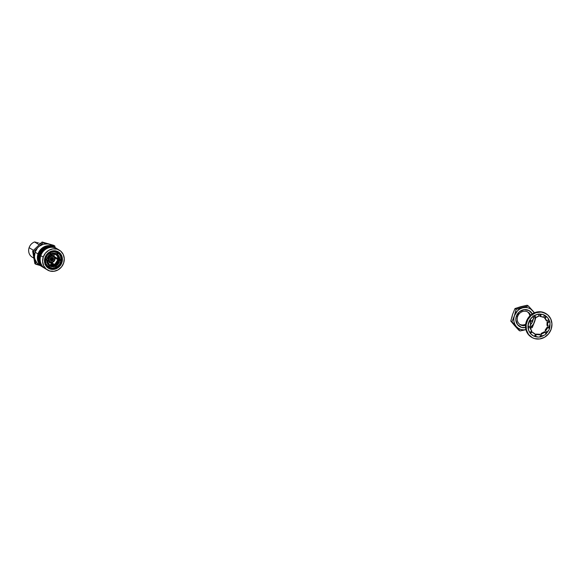 <?xml version="1.0" encoding="UTF-8"?>
<svg xmlns="http://www.w3.org/2000/svg" width="581" height="581" viewBox="0 0 581 581"><rect width="100%" height="100%" fill="white"/><g stroke="black" fill="none" stroke-linecap="round" stroke-linejoin="round"><path stroke-width="0.87" d="M526.771 322.041A13.828 12.644 -58.6 0 1 546.198 313.755A13.828 12.644 -58.6 0 1 551.209 329.078L551.95 323.813L550.715 318.816L547.701 314.851L543.358 312.505L540.889 312.07L535.827 312.752L531.252 315.381L527.853 319.557L526.154 324.648L526.401 329.885L528.565 334.453L532.319 337.67L534.622 338.607L539.633 338.963L544.542 337.278L548.609 333.806L551.209 329.078A13.828 12.644 -58.6 0 1 531.775 337.358A13.828 12.644 -58.6 0 1 526.771 322.041L526.27 321.736L526.771 322.041M546.198 313.755L545.704 313.45A13.828 12.644 121.4 0 0 526.27 321.736L528.87 317.008L532.937 313.537L535.333 312.447L540.388 311.765L545.741 313.479M549.096 327.459A11.736 10.727 121.4 0 0 549.379 326.028A11.736 10.727 121.4 0 1 549.096 327.459M546.155 316.282L546.605 316.667L545.828 316.057L544.332 317.858L545.08 318.504A9.369 6.819 -49.4 0 1 545.21 318.613A9.369 6.819 -49.4 0 1 546.757 320.93L546.009 320.291L546.757 320.93L548.667 319.732L547.781 317.952A11.736 10.727 -58.6 0 1 549.539 321.402L547.128 321.889L546.961 325.222A9.369 7.241 146.3 0 0 547.128 321.889L547.636 322.658L549.844 321.859A11.758 9.085 -33.7 0 1 549.989 323.791L549.72 328.28A11.758 9.935 -19.1 0 1 548.689 330.211L548.667 330.204A11.736 10.727 -58.6 0 1 546.249 333.552L546.285 333.886A11.758 10.836 -6.7 0 1 544.303 335.157L544.295 335.135A11.736 10.727 -58.6 0 1 540.62 336.733L540.62 336.907A11.758 11.504 -1.2 0 1 538.231 337.053L538.238 337.031A11.736 10.727 -58.6 0 1 534.469 336.363L535.391 334.155A9.369 9.347 -69.8 0 1 532.073 331.954L530.417 333.443L531.978 331.918L535.391 334.155L534.527 336.384A11.758 11.729 -69.8 0 1 532.407 335.295L532.414 335.281A11.736 10.727 -58.6 0 1 529.756 332.557L531.753 331.025A9.369 9.114 -116.2 0 1 530.01 327.437L531.753 331.025L529.937 332.47A11.758 11.438 -116.2 0 1 528.666 330.451A11.736 10.727 -58.6 0 1 527.976 326.537L530.489 326.195A9.369 8.541 -108.9 0 1 530.714 322.266L530.489 326.195L528.311 326.42A11.758 10.719 -108.9 0 1 528.202 324.053L528.223 324.053A11.736 10.727 -58.6 0 1 529.69 320.204L531.985 321.206A9.369 7.814 -96.1 0 1 533.968 318.097L531.985 321.206L531.194 321.293L529.596 320.363L531.985 321.206L530.162 320.153A11.758 9.804 -96.1 0 1 531.165 318.134A11.736 10.727 -58.6 0 1 534.36 315.57L534.912 315.65L535.776 317.647A9.369 7.161 -81.3 0 1 538.732 316.246L535.776 317.647L534.861 317.509L534.084 315.73L534.861 317.509L535.776 317.647L534.912 315.65A11.758 8.984 -81.3 0 1 536.612 314.568A11.736 10.727 -58.6 0 1 540.497 314.103L541.034 314.35L540.664 316.638A9.369 6.79 -65.5 0 1 543.075 317.088A9.369 6.79 -65.5 0 1 543.504 317.306L539.756 316.224L540.105 314.089L539.756 316.224L540.664 316.638L541.034 314.35A11.758 8.519 -65.5 0 1 542.814 314.495A11.736 10.727 -58.6 0 1 545.109 315.548A11.736 10.727 -58.6 0 1 546.155 316.282L545.828 316.057L544.332 317.858L545.08 318.504L546.605 316.667A11.758 8.555 -49.4 0 1 546.765 316.805A11.758 8.555 -49.4 0 1 547.803 317.938L549.539 321.402L547.128 321.889L547.636 322.658A9.369 7.241 -33.7 0 1 547.469 325.985L546.961 325.222L547.469 325.985L549.59 326.028L549.967 323.799A11.736 10.727 -58.6 0 1 549.575 327.837L547.266 327.038L547.52 327.771L549.72 328.28L549.575 327.837L547.266 327.038L547.52 327.771A9.369 7.916 -19.1 0 1 545.406 330.843L547.041 332.114L548.667 330.204L546.249 333.552L544.695 331.664L546.285 333.886L544.76 332.223A9.369 8.635 -6.7 0 1 541.223 333.981L541.841 336.058L544.295 335.135L540.62 336.733L540.236 334.307L540.62 336.907L540.243 334.605A9.369 9.173 -1.2 0 1 536.256 334.395L535.631 336.61L538.238 337.031L533.757 336.058L530.961 334.053L528.666 330.451L527.998 325.709L529.69 320.204L532.668 316.718L535.086 315.185L538.551 314.168L542.814 314.495L546.736 316.79M531.826 337.365L528.071 334.148L525.899 329.58L525.652 324.343L526.27 321.736A13.828 12.644 121.4 0 0 531.274 337.053L531.775 337.358M534.571 336.261L535.631 336.61L536.248 334.097A9.369 9.173 178.8 0 0 540.236 334.307L536.248 334.097L535.617 336.53A11.736 10.727 121.4 0 1 534.571 336.261M539.923 336.472L541.826 335.876M545.595 333.4L546.968 331.845M549.096 321.286L548.406 319.456M540.562 336.312A11.736 10.727 121.4 0 0 541.79 335.891M545.951 333.044A11.736 10.727 121.4 0 0 546.866 331.983M549.067 321.191A11.736 10.727 121.4 0 0 548.566 319.804M545.791 316.093A11.736 10.727 121.4 0 0 544.855 315.396M541.274 314.183L542.807 314.517A11.758 8.519 -65.5 0 0 541.034 314.35L540.497 314.103M543.504 317.306L544.571 315.243L543.504 317.306M545.327 318.933L546.009 320.291A9.369 6.819 130.6 0 0 544.586 318.083M547.781 317.952L548.667 319.732L546.757 320.93L545.08 318.504L546.605 316.667A11.758 8.555 -49.4 0 1 547.803 317.938L547.781 317.952M549.844 321.859L549.539 321.402L549.844 321.859A11.758 9.085 -33.7 0 1 549.989 323.791L549.59 326.028L547.469 325.985L547.636 322.658L549.844 321.859M545.152 330.117L545.406 330.843L545.152 330.117A9.369 7.916 160.9 0 0 547.266 327.038L545.152 330.117M548.667 330.204L547.041 332.114L545.406 330.843L547.52 327.771L549.72 328.28A11.758 9.935 -19.1 0 1 548.689 330.211L548.667 330.204M541.158 333.429L541.223 333.981L541.158 333.429A9.369 8.635 173.3 0 0 544.695 331.664L541.158 333.429M544.295 335.135L541.841 336.058L541.223 333.981L544.76 332.223L546.285 333.886A11.758 10.836 -6.7 0 1 544.303 335.157L544.295 335.135M538.238 337.031L535.631 336.61L536.256 334.395L540.243 334.605L540.62 336.907A11.758 11.504 -1.2 0 1 538.231 337.053L538.238 337.031M532.073 331.954L530.475 333.516L532.073 331.954M533.757 336.058L532.407 335.295A11.758 11.729 -69.8 0 0 534.527 336.384L534.469 336.363M530.01 327.437L528.064 327.895L530.01 327.437M529.349 331.889L528.681 330.444A11.758 11.438 -116.2 0 0 529.937 332.47L529.756 332.557M530.714 322.266L528.971 321.634L530.714 322.266M527.998 325.709L528.202 324.053A11.758 10.719 -108.9 0 0 528.311 326.42L527.976 326.537M533.968 318.097L532.871 316.558L533.968 318.097M530.141 319.485L531.179 318.148A11.758 9.804 -96.1 0 0 530.162 320.153L529.69 320.204M538.732 316.246L538.631 314.161L538.732 316.246M535.086 315.185L536.619 314.59A11.758 8.984 -81.3 0 0 534.912 315.65L534.36 315.57M525.674 324.198A7.4 6.769 -58.6 0 1 519.748 324.38A7.4 6.769 121.4 0 0 525.674 324.198M530.482 320.879A7.4 6.769 -58.6 0 1 529.916 321.976A7.4 6.769 121.4 0 0 530.482 320.879M525.544 325.389A7.4 6.769 -58.6 0 1 520.293 324.757A7.4 6.769 -58.6 0 1 517.613 316.558A7.4 6.769 121.4 0 0 518.906 323.602A7.4 6.769 121.4 0 0 525.544 325.389M532.29 313.929A9.281 8.483 -58.6 0 0 523.975 309.688A9.281 8.483 -58.6 0 0 516.327 316.304L515.826 319.833L517.533 324.634L521.593 327.423L525.565 327.553A9.281 8.483 -58.6 0 1 516.327 316.304L517.613 316.558L516.327 316.304L519.334 311.837L524.091 309.673L529 310.537L532.392 314.147M532.726 321.032A9.281 8.483 -58.6 0 1 530.388 324.866L531.993 322.695L532.726 321.032L532.145 320.828L532.726 321.032L533.169 319.027A9.281 8.483 -58.6 0 1 532.726 321.032M525.914 329.63A11.467 10.48 -58.6 0 1 516.327 326.58L519.988 330.938A13.232 12.099 -58.6 0 1 519.988 330.938L518.818 330.226L510.793 321.075A13.232 12.099 -58.6 0 1 510.786 321.061L512.522 314.604L514.962 308.584A13.232 12.099 -58.6 0 1 514.969 308.569L527.178 305.25A13.232 12.099 -58.6 0 1 527.192 305.25L528.347 305.962L527.192 305.25A13.232 12.099 121.4 0 0 527.178 305.25L528.354 305.962A13.232 12.099 -58.6 0 1 528.354 305.962L522.595 307.836A11.467 10.48 -58.6 0 1 532.726 310.755L528.354 305.962A13.232 12.099 121.4 0 0 528.347 305.962L532.726 310.755A11.467 10.48 -58.6 0 1 534.164 312.905M534.251 313.079L532.726 310.755L534.658 313.014L530.642 308.976L528.144 307.85L525.398 307.465L522.595 307.836L519.922 308.954L517.562 310.733L514.396 315.752L516.131 309.295L514.962 308.584L516.131 309.295A13.232 12.099 -58.6 0 1 516.139 309.288L514.969 308.569A13.232 12.099 121.4 0 0 514.962 308.584L512.522 314.604L510.786 321.061A13.232 12.099 121.4 0 0 510.793 321.075L511.955 321.787A13.232 12.099 -58.6 0 1 511.955 321.772L510.786 321.061L511.955 321.772A13.232 12.099 121.4 0 0 511.955 321.787L516.327 326.58A11.467 10.48 -58.6 0 1 514.396 315.752A11.467 10.48 -58.6 0 1 522.595 307.836L516.139 309.288A13.232 12.099 121.4 0 0 516.131 309.295L514.396 315.752L511.955 321.772L514.396 315.752L513.8 318.649L513.938 321.547L514.802 324.256L516.327 326.58L518.405 328.359L520.903 329.485L523.648 329.87L526.459 329.5L523.278 330.277L526.459 329.5M532.218 327.611A13.232 12.099 -58.6 0 1 532.203 327.619A13.232 12.099 121.4 0 0 532.218 327.611L535.813 317.625L534.658 321.584A11.467 10.48 -58.6 0 1 530.097 327.764L533.373 324.285L534.658 321.584L535.283 317.567A11.467 10.48 -58.6 0 1 534.658 321.584L532.218 327.611M516.531 327.219L514.454 325.433L518.818 330.226L519.988 330.938L523.278 330.277L520.002 330.945A13.232 12.099 121.4 0 0 520.002 330.945L511.955 321.787L510.793 321.075L514.454 325.433L512.929 323.109M530.271 328.316L532.203 327.619L530.271 328.316M532.973 315.766L533.22 317.502M530.598 315.214A7.4 6.769 121.4 0 0 524.011 311.242A7.4 6.769 121.4 0 0 517.613 316.558A7.4 6.769 -58.6 0 1 528.013 312.12A7.4 6.769 -58.6 0 1 530.598 315.214M533.097 316.384A9.281 8.483 -58.6 0 1 533.184 316.994M529.865 315.904A7.4 6.769 121.4 0 0 527.432 311.808A7.4 6.769 -58.6 0 1 529.865 315.904M520.721 306.695L514.969 308.569L516.139 309.288L528.347 305.962L527.178 305.25L520.721 306.695M511.934 317.502L512.522 314.604M39.566 243.228L40.786 243.621L39.566 243.228M37.286 242.575L38.382 242.873L37.286 242.575M34.591 241.957L36.283 242.321L34.591 241.957A8.577 7.843 121.4 0 0 29.115 247.666A8.577 7.843 -58.6 0 1 34.591 241.957L39.232 244.79L34.591 241.957M33.843 257.899A8.577 7.843 -58.6 0 1 29.115 247.666L33.48 250.331L29.115 247.666A8.577 7.843 121.4 0 0 32.216 257.165L33.894 258.189M54.229 247.027L51.36 245.269A11.555 10.567 121.4 0 0 50.227 244.674A11.555 10.567 121.4 0 0 47.678 243.94A11.555 10.567 121.4 0 0 39.406 246.199A11.555 10.567 121.4 0 0 37.344 248.189A11.555 10.567 121.4 0 0 35.121 252.19L37.997 253.941A11.555 10.567 -58.6 0 1 54.229 247.027A11.555 10.567 -58.6 0 1 54.57 247.245A11.555 10.567 121.4 0 0 37.997 253.941L38.738 254.202L37.997 253.941A11.555 10.567 121.4 0 0 42.529 266.948A11.555 10.567 -58.6 0 1 42.181 266.744A11.555 10.567 -58.6 0 1 37.997 253.941L35.121 252.19A11.555 10.567 121.4 0 0 34.511 256.649A11.555 10.567 121.4 0 0 34.998 259.373A11.555 10.567 121.4 0 0 39.312 264.987L42.181 266.744M55.297 247.673A11.555 10.567 -58.6 0 1 55.631 247.891A11.555 10.567 121.4 0 0 39.058 254.594L38.68 254.362L39.058 254.594A11.555 10.567 -58.6 0 1 55.297 247.673L54.919 247.441A11.555 10.567 121.4 0 0 38.68 254.362A11.555 10.567 -58.6 0 1 55.108 247.564M39.058 254.594L39.798 254.848L39.058 254.594A11.555 10.567 121.4 0 0 43.59 267.594A11.555 10.567 -58.6 0 1 43.241 267.391A11.555 10.567 -58.6 0 1 39.058 254.594M56.357 248.319A11.555 10.567 -58.6 0 1 56.691 248.537A11.555 10.567 121.4 0 0 40.118 255.241L39.74 255.008L40.118 255.241A11.555 10.567 -58.6 0 1 56.357 248.319L55.979 248.094A11.555 10.567 121.4 0 0 39.74 255.008A11.555 10.567 -58.6 0 1 56.168 248.21M40.118 255.241L40.859 255.495L40.118 255.241A11.555 10.567 121.4 0 0 44.65 268.24A11.555 10.567 -58.6 0 1 44.301 268.037A11.555 10.567 -58.6 0 1 40.118 255.241M59.473 250.229A11.555 10.567 -58.6 0 1 63.656 263.026L61.484 266.977L58.085 269.882L53.982 271.291L49.799 270.993L46.168 269.039L43.648 265.72L42.616 261.544L43.241 257.143L40.801 255.662L43.241 257.143A11.555 10.567 -58.6 0 1 59.473 250.229L57.04 248.741A11.555 10.567 121.4 0 0 40.801 255.662A11.555 10.567 -58.6 0 1 58.202 249.576M45.187 257.666A9.209 8.417 121.4 0 0 50.416 268.698A9.209 8.417 121.4 0 0 61.463 262.358L61.906 262.525A9.572 8.751 -58.6 0 1 50.431 269.119A9.572 8.751 -58.6 0 1 44.991 257.652L45.187 257.666A8.395 7.676 121.4 0 0 44.89 258.981L45.514 259.366A8.395 7.676 -58.6 0 1 49.843 252.924L49.218 252.546A8.395 7.676 121.4 0 0 47.519 253.846A8.395 7.676 -58.6 0 1 49.218 252.546L49.843 252.924L46.959 255.655L45.514 259.366L46.814 259.409L48.012 256.374L50.365 254.129L49.843 252.924L50.227 254.442A6.376 5.825 121.4 0 0 47.025 259.206L46.814 259.409A7.001 6.398 -58.6 0 1 50.365 254.129L50.227 254.442A6.376 5.825 121.4 0 0 47.025 259.206L44.89 258.981A8.395 7.676 -58.6 0 1 45.187 257.659A9.209 8.417 -58.6 0 1 58.129 252.154A9.209 8.417 -58.6 0 1 61.463 262.358A9.209 8.417 -58.6 0 1 48.521 267.87A9.209 8.417 -58.6 0 1 45.187 257.666L44.991 257.652A9.572 8.751 -58.6 0 1 56.473 251.057A9.572 8.751 -58.6 0 1 61.906 262.525L61.463 262.358A9.209 8.417 121.4 0 0 56.234 251.319A9.209 8.417 121.4 0 0 45.187 257.666M46.589 266.192A9.209 8.417 121.4 0 0 47.678 266.352A9.209 8.417 -58.6 0 1 46.589 266.192M45.87 265.168A8.483 7.756 121.4 0 0 46.633 265.372A8.483 7.756 -58.6 0 1 45.87 265.168M54.04 251.014A8.432 7.706 -58.6 0 1 54.411 251.486L54.04 251.014M53.51 251.406L52.973 251.079L53.51 251.406M52.472 253.606A6.231 5.694 -58.6 0 1 55.929 254.304L56.197 254.296A6.376 5.825 121.4 0 0 50.845 254.108L50.99 253.795A7.001 6.398 -58.6 0 1 56.923 254.006L56.197 254.296A6.376 5.825 121.4 0 0 50.845 254.108L50.46 252.59L50.99 253.795L54.033 253.156L56.923 254.006L57.701 252.844L54.186 251.791L50.46 252.59L49.843 252.212L49.864 252.837L49.232 252.452L50.46 252.59A8.395 7.676 -58.6 0 1 57.672 252.829A8.395 7.676 -58.6 0 1 57.701 252.844L57.076 252.466A8.395 7.676 121.4 0 0 57.047 252.445A8.395 7.676 121.4 0 0 49.843 252.212A8.395 7.676 -58.6 0 1 57.076 252.466M49.051 264.682L48.339 266.766L47.715 266.381A8.395 7.676 -58.6 0 1 44.81 259.692L45.369 259.518L44.81 259.177L45.369 259.518L44.81 259.692A8.395 7.676 121.4 0 0 47.715 266.381L48.339 266.766A8.395 7.676 -58.6 0 1 45.434 260.07L44.81 259.692L45.434 260.07L46.066 263.854L48.339 266.766L49.116 265.604L47.272 263.215L46.734 260.114L45.434 260.07L46.945 259.91A6.376 5.825 121.4 0 0 49.094 264.856L49.116 265.604A7.001 6.398 -58.6 0 1 46.734 260.114L46.945 259.91A6.376 5.825 121.4 0 0 49.094 264.856L48.986 264.624A6.231 5.694 -58.6 0 1 47.235 262.169M60.518 256.127A8.395 7.676 -58.6 0 1 61.15 259.918L60.518 256.127L59.56 254.522L58.245 253.222L57.468 254.384A7.001 6.398 -58.6 0 1 59.313 256.773L58.405 256.831A6.376 5.825 121.4 0 0 56.742 254.674L57.468 254.384L59.313 256.773A7.001 6.398 -58.6 0 1 59.85 259.867L58.892 259.62A6.376 5.825 121.4 0 0 58.405 256.831A1.082 0.37 156.5 0 1 58.093 256.78A6.231 5.694 -58.6 0 1 58.565 259.504L58.892 259.62A6.376 5.825 121.4 0 0 58.405 256.831A6.376 5.825 121.4 0 0 56.742 254.674L56.473 254.674A6.231 5.694 -58.6 0 1 58.093 256.78L57.519 256.432A6.231 5.694 121.4 0 0 55.907 254.325L56.473 254.674A6.231 5.694 -58.6 0 1 58.093 256.78A6.231 5.694 -58.6 0 1 58.565 259.504L57.998 259.155A6.231 5.694 121.4 0 0 57.519 256.432A1.082 0.37 156.5 0 1 57.461 256.366A1.082 0.37 -23.5 0 0 57.519 256.432A6.231 5.694 121.4 0 0 55.907 254.325L57.468 254.384L58.245 253.222A8.395 7.676 -58.6 0 1 60.518 256.127M57.657 256.78A6.376 5.825 -58.6 0 1 57.947 259.039L57.998 259.155A6.231 5.694 121.4 0 0 57.519 256.432L58.093 256.78A1.082 0.37 -23.5 0 0 58.405 256.831L59.313 256.773L59.85 259.867L61.15 259.918L57.947 259.039M47.795 263.28A6.863 6.275 121.4 0 0 50.511 262.401L47.795 263.28M53.641 253.439L54.164 256.417A6.863 6.275 121.4 0 0 53.706 253.599M50.307 262.866L53.728 264.958L50.307 262.866A6.863 6.275 -58.6 0 0 50.925 262.532A6.863 6.275 -58.6 0 1 50.307 262.866M54.556 264.747L50.925 262.532L54.803 264.5A6.231 5.694 121.4 0 0 57.918 259.86L58.492 260.208A6.231 5.694 -58.6 0 1 55.369 264.849L55.609 265.089A6.376 5.825 121.4 0 0 58.812 260.324L59.77 260.571L59.342 262.154L56.219 265.851L56.742 267.057L56.117 266.679L56.742 267.057L59.625 264.333L61.078 260.622A8.395 7.676 -58.6 0 1 56.742 267.057L55.609 265.089A6.376 5.825 121.4 0 0 58.812 260.324L58.492 260.208A6.231 5.694 -58.6 0 1 55.369 264.849L54.803 264.5A6.231 5.694 121.4 0 0 57.918 259.86L57.868 259.751A6.376 5.825 -58.6 0 1 54.73 264.471L54.73 264.471M54.803 264.5L56.219 265.851A7.001 6.398 -58.6 0 0 59.77 260.571L61.078 260.622L60.453 260.237L59.226 260.005L61.078 260.622L58.579 260.252L54.897 257.673L57.868 259.751A6.376 5.825 -58.6 0 1 57.86 259.801M54.476 256.657A6.863 6.275 -58.6 0 1 54.469 256.787A6.863 6.275 -58.6 0 0 54.476 256.657L57.94 258.777L54.476 256.657M53.946 253.628L56.967 255.473L53.946 253.628M47.09 261.53A5.055 4.619 121.4 0 0 48.608 261.363A5.055 4.619 -58.6 0 1 47.097 261.53M52.377 255.197A5.055 4.619 121.4 0 0 52.079 254.267A5.055 4.619 -58.6 0 1 52.384 255.204L52.377 255.197M52.079 254.267L52.37 255.161L52.087 254.275A5.055 4.619 121.4 0 0 51.832 253.774A5.055 4.619 -58.6 0 1 52.087 254.275L51.629 253.461L52.087 254.275M48.695 257.557A3.609 3.304 -58.6 0 1 53.554 255.923A3.609 3.304 -58.6 0 1 54.643 260.441A3.609 3.304 121.4 0 0 53.299 255.778A3.609 3.304 121.4 0 0 48.695 257.557L49.327 257.891A3.072 2.803 -58.6 0 1 53.241 256.374A3.072 2.803 -58.6 0 1 54.382 260.339L52.668 261.915L50.474 261.857L49.094 260.186L49.327 257.891L51.048 256.315L53.241 256.374L54.621 258.044L54.382 260.339A3.072 2.803 -58.6 0 1 50.474 261.857A3.072 2.803 -58.6 0 1 49.327 257.891L48.695 257.557A3.609 3.304 121.4 0 0 50.046 262.22A3.609 3.304 121.4 0 0 54.643 260.441A3.609 3.304 -58.6 0 1 49.784 262.082A3.609 3.304 -58.6 0 1 48.695 257.557L47.787 257.005L48.695 257.557M53.343 259.838A1.808 1.649 -58.6 0 1 50.917 260.658A1.808 1.649 -58.6 0 1 50.373 258.392A1.808 1.649 -58.6 0 1 52.798 257.572A1.808 1.649 -58.6 0 1 53.343 259.838L52.813 259.511L53.343 259.838L53.481 258.487L52.668 257.506L51.382 257.463L50.373 258.392L50.235 259.743L51.041 260.724L52.334 260.767L53.343 259.838M51.106 258.676A1.772 1.62 -58.6 0 1 50.939 258.901A1.772 1.62 121.4 0 0 51.106 258.676L51.956 259.293A0.625 0.574 121.4 0 0 51.738 258.327L51.949 258.087A0.959 0.879 -58.6 0 1 52.283 259.62L51.956 259.293A0.625 0.574 -58.6 0 0 51.738 258.327L51.687 258.276A0.625 0.574 121.4 0 0 51.128 258.501A0.625 0.574 -58.6 0 1 51.658 258.305L52.065 257.695A1.373 1.256 -58.6 0 1 52.559 259.896L52.283 259.62A0.959 0.879 121.4 0 0 51.949 258.087L52.065 257.695A1.373 1.256 -58.6 0 1 52.559 259.896L52.261 259.649A0.959 0.879 -58.6 0 1 50.787 259.293L50.968 259.141A0.625 0.574 121.4 0 0 51.891 259.358L52.53 259.925A1.373 1.256 -58.6 0 1 50.416 259.416L50.968 259.141A0.625 0.574 -58.6 0 0 51.891 259.358L50.946 259.032L52.559 259.896L51.106 258.676M50.162 259.235L50.409 259.38A1.373 1.256 -58.6 0 1 50.794 258.087L50.794 258.087A1.373 1.256 -58.6 0 1 52.036 257.688L51.912 258.073A0.959 0.879 121.4 0 0 50.779 259.257A0.959 0.879 -58.6 0 1 51.912 258.073L51.636 257.39L52.036 257.688A1.373 1.256 -58.6 0 0 50.409 259.38L50.162 259.235M50.946 259.053L50.946 259.053A0.625 0.574 -58.6 0 1 51.128 258.501A0.625 0.574 121.4 0 0 50.946 259.053M50.162 259.337L50.787 259.293A0.959 0.879 121.4 0 0 52.254 259.642L52.53 259.925A1.373 1.256 -58.6 0 1 50.416 259.416L50.162 259.337M50.983 255.335L49.908 253.715M44.73 258.472L45.093 259.017M46.72 260.034L48.034 260.07M50.816 254.144L56.088 254.325M49.007 264.631L46.959 259.874L46.001 259.329M48.884 267.137L48.259 266.759A8.395 7.676 121.4 0 0 48.288 266.773A8.395 7.676 121.4 0 0 48.317 266.795A8.395 7.676 -58.6 0 1 48.259 266.759L52.399 268.197L56.125 267.391A8.395 7.676 -58.6 0 1 48.913 267.158A8.395 7.676 -58.6 0 1 48.884 267.137L49.668 265.982L48.884 267.137M54.113 264.805L56.125 267.391L55.602 266.185L52.551 266.832L49.668 265.982L49.639 265.226A6.376 5.825 121.4 0 0 54.992 265.415L55.602 266.185A7.001 6.398 -58.6 0 1 49.668 265.982L49.639 265.226A6.376 5.825 121.4 0 0 54.992 265.415L54.745 265.176A6.231 5.694 -58.6 0 1 49.53 264.994L49.065 264.711A6.231 5.694 121.4 0 0 54.178 264.827L54.745 265.176A6.231 5.694 -58.6 0 1 49.53 264.994L49.065 264.711A6.231 5.694 121.4 0 0 54.178 264.827L54.048 264.842A6.376 5.825 -58.6 0 1 52.421 265.343M57.454 256.279A1.082 0.37 -23.5 0 0 57.461 256.366L57.933 259.075M57.679 252.873L58.245 253.222L57.679 252.873M57.642 252.808L56.197 254.296M46.894 259.801L46.327 259.453M45.717 264.043L45.195 263.716L45.717 264.043M45.209 263.774L45.754 264.101L45.209 263.774M50.852 263.193A7.437 6.798 121.4 0 0 51.143 263.026L54.062 264.813L51.143 263.026A7.437 6.798 -58.6 0 1 50.852 263.193M54.926 265.343L56.117 266.679L54.926 265.343M59.226 260.005L54.941 257.383A7.437 6.798 121.4 0 0 54.992 256.976A7.437 6.798 -58.6 0 1 54.941 257.383L59.226 260.005M59.306 259.3L60.526 259.533M44.998 264.58L46.487 264.892M51.048 263.963L52.406 263.07M55.623 257.804L55.696 257.405A8.432 7.706 -58.6 0 1 55.623 257.804M46.233 264.863A8.432 7.706 -58.6 0 1 45.645 264.754M54.512 251.028A8.483 7.756 -58.6 0 1 55.042 251.617A8.483 7.756 121.4 0 0 54.512 251.028M56.618 257.971A8.483 7.756 -58.6 0 1 56.546 258.363A8.483 7.756 121.4 0 0 56.618 257.971M55.754 251.203A9.209 8.417 -58.6 0 1 56.393 252.096A9.209 8.417 121.4 0 0 55.754 251.203M57.475 258.494A9.209 8.417 -58.6 0 1 57.396 258.886A9.209 8.417 121.4 0 0 57.475 258.494M43.241 257.143L45.412 253.2L48.811 250.295L52.915 248.886L57.098 249.184L60.729 251.137L63.249 254.456L64.28 258.632L63.656 263.026A11.555 10.567 -58.6 0 1 47.424 269.947A11.555 10.567 -58.6 0 1 43.241 257.143M44.991 257.652L44.483 261.29L45.333 264.754L47.424 267.5L50.431 269.119L53.895 269.366L57.294 268.197L60.104 265.793L62.334 260.716L61.564 255.422L59.473 252.677L56.473 251.057L53.002 250.81L49.603 251.98L46.792 254.384L44.991 257.652M46.262 269.112A11.555 10.567 -58.6 0 1 40.801 255.662A11.555 10.567 121.4 0 0 44.991 268.458L47.424 269.947M44.12 267.921A11.555 10.567 -58.6 0 1 39.74 255.008A11.555 10.567 121.4 0 0 43.931 267.812L44.301 268.037M43.052 267.275A11.555 10.567 -58.6 0 1 38.68 254.362A11.555 10.567 121.4 0 0 42.863 267.166L43.241 267.391M40.438 265.582L37.068 263.099L34.998 259.373A11.555 10.567 -58.6 0 1 34.511 256.649L33.64 251.762L32.638 251.152L42.108 242.016L32.638 251.152L33.64 251.762L37.344 248.189L33.64 251.762L34.511 256.649L35.121 252.19L37.344 248.189A11.555 10.567 -58.6 0 1 39.406 246.199L43.103 242.626L42.108 242.016L53.808 245.385L42.108 242.016L47.678 243.94L43.103 242.626L39.406 246.199L43.386 244.216L47.678 243.94A11.555 10.567 -58.6 0 1 50.227 244.674L54.803 245.995L53.808 245.385L54.803 245.995L55.079 247.542L54.803 245.995L50.227 244.674L51.404 245.298M35.869 264.261L40.133 265.495L34.867 263.651L35.869 264.261L34.998 259.373L35.869 264.261M32.638 251.152L34.867 263.651L32.638 251.152M545.109 315.548L544.608 315.243M546.765 316.805L546.365 316.456M53.554 255.923L50.271 253.912M50.3 259.932L51.135 260.259M51.876 257.354L52.544 257.949M49.784 262.082L46.952 260.353M57.672 252.829L57.047 252.445M47.039 259.177L50.198 254.471M48.913 267.158L48.288 266.773M54.077 264.805L48.964 264.645M57.853 259.772L54.694 264.478M57.461 256.366L55.885 254.318"/></g></svg>
